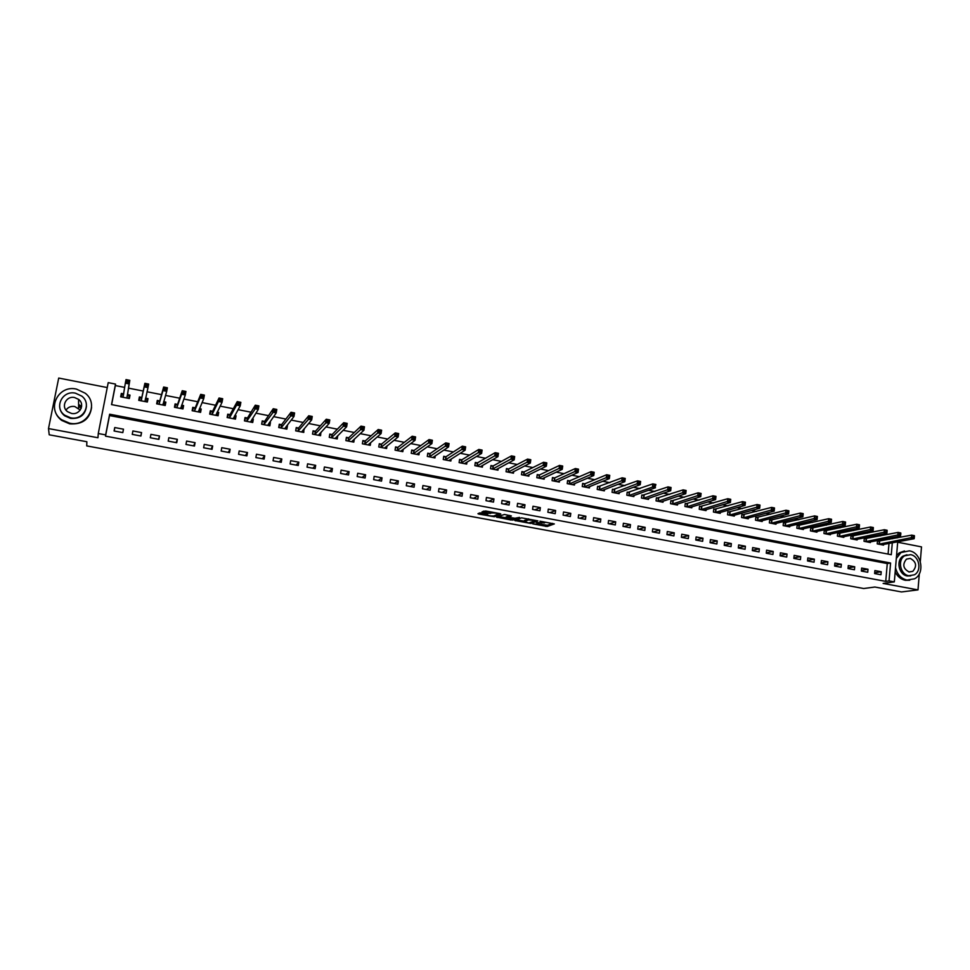 <?xml version="1.0" encoding="UTF-8"?>
<svg xmlns="http://www.w3.org/2000/svg" width="970" height="970" viewBox="0 0 970 970"><rect width="100%" height="100%" fill="white"/><g stroke="black" fill="none" stroke-linecap="round" stroke-linejoin="round"><path stroke-width="1.45" d="M532.748 523.873L547.189 526.48L554.343 523.921L539.938 521.181L544.619 522.903L536.325 522.527L540.363 524.467L532.748 523.873M79.564 404.999L81.613 406.709M481.205 512.997L479.665 512.924L477.955 513.7L478.804 514.076L494.348 516.743L500.787 514.003L499.95 513.615L485.691 510.984L482.017 511.869L488.953 513.372L491.644 512.936C495.088 512.863 497.21 513.263 497.998 514.161L493.718 515.991C490.335 516.064 488.225 515.664 487.425 514.791L481.205 512.997M540.908 524.261L547.347 525.243L547.189 526.48L547.359 525.243L552.561 523.363M105.512 436.148L885.743 581.37L887.271 563.558L109.513 415.548L105.512 436.148L105.645 434.899L98.273 433.517L108.216 382.641L115.515 384.084L111.526 404.599L891.284 554.707L892.303 542.776M897.723 541.769L894.328 581.891L883.124 583.431L917.996 589.893L901.506 591.942L874.867 587.032L863.7 588.523L86.73 445.909L86.863 441.738L49.215 434.803L48.5 428.57L97.958 437.749L98.273 433.517M894.328 581.891L889.053 580.909L890.581 563.024L109.658 414.214L105.645 434.899M885.743 581.37L889.053 580.909M514.803 520.502L530.954 523.485L537.889 520.866L521.52 517.822L514.803 520.502M530.954 523.485L531.099 522.503L530.954 523.485M511.202 520.041L496.446 517.107L504.461 514.452L511.348 515.955L508.656 517.058L509.48 517.422L515.021 518.235L519.52 517.398L512.718 520.126L511.275 519.471M107.246 387.563L58.709 378.058L48.5 428.57M917.996 589.893L919.305 573.816M920.312 561.497L921.5 546.886L897.686 542.23M881.221 571.754L874.891 570.566L874.625 573.549L880.954 574.737L881.221 571.754L874.697 572.749M868.004 569.269L861.639 568.068L861.372 571.063L867.738 572.251L868.004 569.269L861.433 570.312M854.715 566.771L848.301 565.571L848.035 568.553L854.449 569.766L854.715 566.771L848.095 567.85M841.342 564.261L834.891 563.036L834.612 566.043L841.063 567.256L841.342 564.261L834.673 565.389M827.883 561.727L821.396 560.502L821.117 563.509L827.604 564.734L827.883 561.727L821.166 562.903M814.351 559.181L807.816 557.944L807.525 560.963L814.06 562.188L814.351 559.181L807.586 560.417M800.723 556.61L794.163 555.374L793.86 558.405L800.432 559.641L800.723 556.61L793.909 557.908M787.022 554.04L780.413 552.791L780.11 555.822L786.718 557.071L787.022 554.04L780.159 555.386M773.236 551.445L766.579 550.184L766.276 553.227L772.92 554.476L773.236 551.445L766.312 552.864M759.352 548.826L752.659 547.577L752.344 550.62L759.037 551.881L759.352 548.826L752.38 550.317M745.396 546.207L738.655 544.934L738.34 548.001L745.069 549.262L745.396 546.207L738.364 547.759M731.344 543.564L724.566 542.291L724.238 545.358L731.016 546.619L731.344 543.564L724.25 545.188M717.206 540.896L710.392 539.611L710.052 542.691L716.866 543.976L717.206 540.896L710.064 542.606M702.983 538.229L696.12 536.931L695.769 540.023L702.632 541.308L702.983 538.229L695.781 540.023M688.664 535.525L681.752 534.227L681.401 537.319L688.312 538.617L688.664 535.525L681.607 537.356M674.259 532.821L667.299 531.511L666.948 534.615L673.895 535.913L674.259 532.821L667.336 534.688M659.758 530.093L652.761 528.771L652.398 531.887L659.394 533.197L659.758 530.093L652.992 531.996M645.159 527.341L638.127 526.019L637.751 529.135L644.795 530.457L645.159 527.341L638.539 529.293M630.476 524.576L623.395 523.254L623.007 526.383L630.1 527.704L630.476 524.576L624.013 526.564M615.695 521.799L608.566 520.466L608.178 523.594L615.307 524.94L615.695 521.799L609.378 523.824M600.818 518.999L593.652 517.653L593.252 520.805L600.43 522.151L600.818 518.999L594.659 521.06M585.856 516.186L578.629 514.827L578.229 517.98L585.456 519.338L585.856 516.186L579.854 518.283M570.784 513.348L563.521 511.978L563.109 515.143L570.372 516.513L570.784 513.348L564.94 515.494M555.616 510.499L548.305 509.117L547.88 512.293L555.204 513.663L555.616 510.499L549.942 512.681M540.351 507.625L532.991 506.243L532.566 509.42L539.926 510.802L540.351 507.625L534.834 509.844M524.988 504.739L517.58 503.345L517.143 506.534L524.552 507.916L524.988 504.739L519.641 506.995M509.517 501.829L502.06 500.423L501.611 503.624L509.08 505.018L509.517 501.829L504.339 504.133M493.948 498.895L486.443 497.477L485.994 500.69L493.5 502.096L493.948 498.895L488.941 501.247M478.283 495.949L470.729 494.53L470.268 497.743L477.822 499.162L478.283 495.949L473.445 498.337M462.508 492.978L454.894 491.547L454.433 494.773L462.047 496.203L462.508 492.978L457.852 495.415M446.624 489.995L438.974 488.553L438.488 491.79L446.151 493.221L446.624 489.995L442.15 492.469M430.644 486.988L422.932 485.533L422.447 488.783L430.159 490.226L430.644 486.988L426.339 489.51M414.554 483.957L406.782 482.49L406.297 485.752L414.057 487.207L414.554 483.957L410.431 486.528M398.343 480.902L390.534 479.435L390.025 482.708L397.845 484.175L398.343 480.902L394.414 483.533M382.034 477.834L374.165 476.355L373.656 479.641L381.525 481.108L382.034 477.834L378.3 480.502M365.617 474.754L357.7 473.263L357.178 476.549L365.096 478.028L365.617 474.754L362.065 477.458M349.091 471.638L341.113 470.135L340.579 473.433L348.557 474.936L349.091 471.638L345.732 474.403M332.443 468.51L324.404 466.994L323.871 470.304L331.898 471.808L332.443 468.51L329.279 471.323M315.686 465.357L307.599 463.83L307.041 467.152L315.141 468.668L315.686 465.357L312.716 468.219M298.808 462.181L290.673 460.653L290.103 463.975L298.251 465.503L298.808 462.181L296.044 465.091M281.821 458.98L273.625 457.44L273.055 460.774L281.251 462.314L281.821 458.98L279.263 461.938M264.713 455.767L256.456 454.215L255.874 457.561L264.131 459.101L264.713 455.767L262.361 458.774M247.483 452.529L239.178 450.965L238.584 454.312L246.901 455.876L247.483 452.529L245.349 455.585M230.145 449.255L221.766 447.679L221.172 451.05L229.538 452.626L230.145 449.255L228.217 452.372M212.672 445.97L204.246 444.393L203.639 447.764L212.066 449.34L212.672 445.97L210.963 449.134M195.079 442.659L186.592 441.071L185.973 444.454L194.473 446.042L195.079 442.659L193.6 445.885M177.364 439.337L168.828 437.725L168.198 441.12L176.746 442.72L177.364 439.337L176.103 442.599M159.529 435.979L150.92 434.354L150.289 437.761L158.898 439.374L159.529 435.979L158.498 439.301M141.571 432.596L132.902 430.959L132.247 434.378L140.917 436.015L141.571 432.596L140.759 435.979M123.481 429.189L114.751 427.552L114.084 430.983L122.814 432.62L123.481 429.189M880.675 535.852L877.426 535.21M867.216 533.209L863.785 532.53M853.673 530.554L850.059 529.838M840.044 527.874L836.249 527.122M826.331 525.182L822.342 524.394M812.545 522.466L808.362 521.654M798.649 519.75L794.284 518.889M784.681 516.998L780.11 516.101M770.629 514.245L765.851 513.3M756.479 511.457L751.507 510.487M742.232 508.668L737.067 507.649M727.912 505.855L722.529 504.8M713.484 503.018L707.894 501.926M698.97 500.168L693.174 499.029M684.359 497.307L678.357 496.119M669.664 494.409L663.431 493.196M654.871 491.511L648.421 490.238M639.97 488.589L633.301 487.279M624.983 485.643L618.084 484.285M609.9 482.672L602.77 481.278M594.707 479.689L587.359 478.246M579.417 476.694L571.839 475.203M564.031 473.675L556.21 472.135M548.535 470.632L540.484 469.043M532.942 467.564L524.637 465.939M517.24 464.484L508.704 462.811M501.441 461.38L492.651 459.659M485.533 458.252L476.488 456.482M469.516 455.112L460.216 453.281M453.39 451.947L443.836 450.068M437.155 448.758L427.333 446.83M420.81 445.545L410.722 443.569M404.357 442.32L394.002 440.283M387.782 439.058L377.16 436.973M371.098 435.785L360.197 433.651M354.292 432.487L343.125 430.292M337.378 429.164L325.92 426.909M320.355 425.818L308.606 423.514M303.198 422.447L291.158 420.083M285.92 419.064L273.588 416.639M268.532 415.645L255.898 413.159M251.012 412.201L238.087 409.667M233.37 408.734L220.141 406.139M215.607 405.254L202.063 402.586M197.71 401.738L183.851 399.022M179.692 398.197L165.518 395.421M161.541 394.632L147.04 391.783M143.257 391.043L128.537 388.158M124.694 387.394L115.333 385.563L111.635 404.611M888.083 554.088L889.005 543.394M889.344 539.368L889.454 538.168M879.184 541.26L877.474 540.92L877.219 543.879L883.524 545.104L883.585 544.4M866.016 538.689L864.294 538.35L864.027 541.308L870.369 542.545L870.429 541.818M852.751 536.107L851.017 535.767L850.751 538.738L857.128 539.975L857.201 539.235M839.414 533.5L837.668 533.16L837.389 536.143L843.815 537.38L843.888 536.628M825.991 530.881L824.233 530.541L823.954 533.524L830.417 534.785L830.49 533.997M812.484 528.25L810.726 527.898L810.435 530.893L816.934 532.166L817.007 531.354M798.904 525.595L797.122 525.255L796.831 528.25L803.366 529.523L803.451 528.698M785.227 522.927L783.445 522.587L783.142 525.595L789.726 526.868L789.81 526.031M771.477 520.247L769.683 519.896L769.368 522.915L775.988 524.2L776.085 523.339M757.643 517.543L755.824 517.192L755.509 520.223L762.178 521.52L762.274 520.623M743.711 514.827L741.892 514.476L741.565 517.507L748.27 518.817L748.367 517.895M729.695 512.099L727.864 511.748L727.536 514.779L734.29 516.101L734.387 515.155M715.593 509.347L713.762 508.983L713.423 512.039L720.213 513.36L720.31 512.39M701.407 506.582L699.552 506.219L699.212 509.274L706.039 510.608L706.16 509.602M687.136 503.794L685.269 503.43L684.917 506.498L691.792 507.831L691.913 506.801M672.768 500.993L670.888 500.629L670.525 503.709L677.448 505.043L677.569 503.976M658.303 498.168L656.411 497.804L656.047 500.884L663.007 502.242L663.14 501.138M643.753 495.33L641.849 494.967L641.473 498.059L648.481 499.417L648.615 498.277M629.106 492.481L627.19 492.105L626.814 495.209L633.871 496.579L634.004 495.391M614.374 489.607L612.446 489.232L612.058 492.336L619.151 493.718L619.309 492.493M599.533 486.71L597.593 486.334L597.205 489.45L604.346 490.844L604.504 489.559M584.607 483.8L582.655 483.412L582.255 486.54L589.445 487.946L589.614 486.613M569.923 480.938L567.547 481.071M569.584 480.865L567.62 480.477L567.207 483.618L574.446 485.024L574.628 483.654M554.464 477.919L552.488 477.531L552.063 480.683L559.35 482.09L559.532 480.659M539.235 474.948L537.247 474.56L536.822 477.713L544.158 479.144L544.352 477.64M524.249 472.026L521.836 472.196M523.921 471.953L521.921 471.565L521.484 474.73L528.856 476.173L529.074 474.597M508.498 468.946L506.486 468.558L506.049 471.735L513.47 473.178L513.688 471.529M492.978 465.927L490.953 465.527L490.505 468.716L497.974 470.159L498.216 468.437M477.664 462.933L475.215 463.139M477.349 462.872L475.312 462.472L474.851 465.673L482.381 467.128L482.636 465.321M461.623 459.804L459.574 459.404L459.101 462.605L466.679 464.084L466.958 462.169M445.788 456.724L443.726 456.312L443.254 459.525L450.868 461.005L451.171 458.992M429.855 453.608L427.77 453.208L427.297 456.421L434.96 457.913L435.287 455.779M413.814 450.48L411.716 450.068L411.231 453.305L418.955 454.809L419.295 452.529M397.664 447.328L395.554 446.915L395.057 450.153L402.829 451.668L403.205 449.243M381.404 444.163L379.282 443.751L378.773 446.988L386.593 448.516L387.006 445.909M365.035 440.962L362.889 440.55L362.38 443.811L370.261 445.339L370.698 442.538M348.557 437.749L346.399 437.337L345.878 440.598L353.808 442.138L354.292 439.107M331.958 434.512L329.788 434.087L329.254 437.373L337.245 438.925L337.754 435.639M315.25 431.262L313.067 430.825L312.522 434.123L320.573 435.675L320.888 432.353M298.433 427.976L296.238 427.552L295.68 430.85L303.78 432.414L303.901 429.043M281.506 424.678L279.287 424.242L278.729 427.552L286.877 429.128L287.435 425.83L286.805 425.709M281.736 424.714L279.445 425.066L279.02 427.6M264.446 421.344L262.227 420.907L261.645 424.229L269.854 425.83L270.424 422.508L269.587 422.35M247.277 417.997L245.034 417.561L244.452 420.883L252.721 422.496L253.303 419.173L252.248 418.967M229.987 414.626L227.732 414.19L227.138 417.524L235.467 419.137L236.049 415.803L234.776 415.56M230.205 414.663L228.035 415.051L227.586 417.609M212.588 411.231L210.308 410.783L209.702 414.129L218.092 415.766L218.686 412.42L217.195 412.129M212.794 411.268L210.66 411.668L210.199 414.226M195.055 407.812L192.763 407.364L192.145 410.722L200.596 412.359L201.202 409.013L199.493 408.673M177.401 404.369L175.097 403.92L174.467 407.279L182.966 408.94L183.597 405.569L181.657 405.193M159.626 400.901L157.298 400.44L156.667 403.823L165.227 405.484L165.858 402.113L163.7 401.689M141.717 397.409L139.389 396.948L138.734 400.343L147.355 402.016L147.998 398.634L145.67 398.173M141.899 397.445L139.935 397.882L139.45 400.477M123.699 393.893L121.335 393.432L120.68 396.827L129.362 398.512L130.016 395.129L127.664 394.669M115.333 385.563L115.515 384.084M894.291 537.234L897.371 537.841M892.655 538.75L892.752 537.538M887.271 563.558L890.581 563.024M109.513 415.548L109.658 414.214M337.778 435.651L336.044 438.695M321.118 432.402L319.651 433.978M304.337 429.128L302.895 430.825M287.435 425.83L286.004 427.673M270.424 422.508L269.005 424.533M253.303 419.173L251.873 421.429M236.049 415.803L234.607 418.373M218.686 412.42L217.195 415.427M201.202 409.013L199.832 412.214M183.597 405.569L182.408 408.831M165.858 402.113L164.876 405.424M147.998 398.634L147.21 401.98M121.335 393.432L120.85 396.863M114.751 427.552L114.278 431.019M516.61 519.774L524.455 521.229M528.662 522.963L535.804 520.72L528.565 519.896L524.418 521.496L528.662 522.963M524.54 520.623L528.201 518.853M505.964 517.81L498.192 516.38M509.735 515.434L508.813 515.919M514.415 518.271L513.797 518.526M505.916 518.186C506.679 519.059 508.777 519.459 512.172 519.374L513.76 518.732L512.948 518.368L507.443 517.556L505.916 518.186L506.037 517.24M508.765 516.331L507.589 516.319L507.419 517.568L507.613 516.307M506.085 516.949L507.589 516.319M482.914 512.027L482.029 511.857M483.703 511.105L491.123 511.99M498.119 513.954L499.211 513.482M479.629 512.948L487.474 514.391M881.815 544.776L914.14 538.726L911.424 538.192L911.679 535.125L877.438 541.321M913.34 536.022L911.679 535.125L914.395 535.658L913.34 536.022L913.243 537.259L914.322 537.465L914.419 536.24M913.243 537.259L878.929 544.206M914.322 537.465L914.14 538.726M868.647 542.218L900.536 536.046L897.808 535.501L898.074 532.421L864.258 538.762M899.723 533.33L898.074 532.421L900.803 532.966L899.723 533.33L899.614 534.567L900.706 534.785L900.815 533.548M899.614 534.567L865.749 541.648M900.706 534.785L900.536 536.046M855.407 539.635L886.859 533.342L884.106 532.797L884.373 529.717L850.981 536.18M886.01 530.626L884.373 529.717L887.126 530.263L886.01 530.626L885.901 531.851L887.004 532.069L887.113 530.845M885.901 531.851L852.485 539.065M887.004 532.069L886.859 533.342M842.081 537.053L873.085 530.626L870.32 530.081L870.587 526.989L837.631 533.585M872.224 527.898L870.587 526.989L873.352 527.534L872.224 527.898L872.115 529.135L873.218 529.353L873.327 528.116M872.115 529.135L839.135 536.471M873.218 529.353L873.085 530.626M828.671 534.446L859.226 527.886L856.437 527.341L856.716 524.236L824.197 530.966M858.341 525.146L856.716 524.236L859.505 524.794L858.341 525.146L858.232 526.395L859.347 526.613L859.456 525.364M858.232 526.395L825.712 533.864M859.347 526.613L859.226 527.886M895.528 567.717C897.202 574.458 901.009 578.569 906.95 580.072L914.564 578.799C925.368 573.367 921.476 552.536 909.375 550.851L900.997 552.536L896.304 558.477M895.164 571.924C897.456 576.519 900.827 579.32 905.289 580.29L909.727 580.242M910.709 575.877L907.289 575.962C898.802 574.834 895.746 560.357 903.082 556.089L906.926 554.791M908.829 575.743L914.395 574.798C922.118 570.821 919.257 555.871 910.575 554.67L904.61 555.834C897.262 560.102 900.318 574.616 908.829 575.743M910.26 558.405L906.465 559.132C902.221 564.407 903.106 568.699 909.145 571.985L912.77 571.354C917.196 566.128 916.359 561.812 910.26 558.405M904.476 550.972L899.348 552.815L896.571 555.422M65.984 410.08C68.082 407.17 71.004 405.981 74.751 406.515L80.267 410.055M69.646 423.199C87.506 427.346 99.51 403.92 85.19 393.202L76.448 389.091C58.164 384.617 46.051 409.364 61.619 419.743L69.646 423.199M54.429 407.545C54.878 412.771 57.291 417.051 61.668 420.398L69.67 423.854C82.426 424.69 89.737 419.246 91.58 407.521M86.439 406.345C85.239 414.978 79.964 419.004 70.604 418.409L64.747 415.851C61.559 413.365 59.849 410.201 59.606 406.357M70.58 417.791C83.517 420.822 92.186 403.799 81.735 396.087L75.49 393.189C62.335 389.988 53.605 407.703 64.723 415.233L70.58 417.791M74.617 397.554C66.166 395.505 60.552 406.842 67.633 411.716L71.453 413.414C79.819 415.378 85.408 404.332 78.594 399.373L74.617 397.554M81.189 408.358L78.606 406.006M815.176 531.815L845.27 525.146L842.469 524.588L842.76 521.472L810.678 528.335M844.373 522.381L842.76 521.472L845.561 522.03L845.27 525.146L845.488 522.6L844.373 522.381L844.252 523.63L845.379 523.848M844.252 523.63L812.205 531.245M801.596 529.183L831.241 522.369L828.416 521.812L828.707 518.695L797.085 525.692M830.308 519.605L828.707 518.695L831.532 519.253L831.241 522.369L831.435 519.823L830.308 519.605L830.199 520.854L831.326 521.072M830.199 520.854L798.601 528.601M787.943 526.528L817.104 519.58L814.266 519.023L814.57 515.894L783.396 523.036M816.17 516.804L814.57 515.894L817.407 516.452L817.104 519.58L817.298 517.034L816.17 516.804L816.049 518.053L817.177 518.283M816.049 518.053L784.936 525.934M774.205 523.848L802.893 516.78L800.032 516.222L800.347 513.082L769.634 520.356M801.923 513.991L800.347 513.082L803.196 513.639L802.893 516.78L803.063 514.209L801.923 513.991L801.802 515.24L802.942 515.47M801.802 515.24L771.174 523.266M760.371 521.169L788.574 513.954L785.7 513.397L786.015 510.244L755.788 517.665M787.591 511.154L786.015 510.244L788.889 510.814L788.574 513.954L788.743 511.384L787.591 511.154L787.47 512.415L788.622 512.645M787.47 512.415L757.327 520.575M746.463 518.465L774.181 511.117L771.283 510.547L771.611 507.395L741.844 514.949M773.163 508.304L771.611 507.395L774.496 507.965L774.181 511.117L774.327 508.522L773.163 508.304L773.041 509.565L774.193 509.796M773.041 509.565L743.396 517.871M732.459 515.737L759.68 508.256L756.77 507.686L757.097 504.521L727.815 512.221M758.649 505.431L757.097 504.521L760.007 505.091L759.68 508.256L759.813 505.661L758.649 505.431L758.516 506.692L759.68 506.922M758.516 506.692L729.367 515.143M718.37 512.997L745.081 505.382L742.159 504.8L742.499 501.623L713.702 509.48M744.038 502.533L742.499 501.623L745.421 502.205L745.081 505.382L745.202 502.763L744.038 502.533L743.905 503.806L745.069 504.036M743.905 503.806L715.266 512.403M704.196 510.244L730.398 502.484L727.452 501.902L727.791 498.713L699.503 506.716M729.319 499.623L727.791 498.713L730.737 499.308L730.398 502.484L730.507 499.865L729.319 499.623L729.185 500.896L730.361 501.138M729.185 500.896L701.067 509.638M689.925 507.48L715.617 499.574L712.647 498.98L712.998 495.791L685.208 503.939M714.514 496.701L712.998 495.791L715.969 496.373L715.617 499.574L715.702 496.931L714.514 496.701L714.381 497.974L715.569 498.216M714.381 497.974L686.784 506.861M675.569 504.679L700.74 496.64L697.745 496.046L698.109 492.845L670.828 501.138M699.612 493.754L698.109 492.845L701.092 493.439L700.74 496.64L700.813 493.985L699.612 493.754L699.467 495.027L700.667 495.27M699.467 495.027L672.404 504.073M661.128 501.878L685.754 493.681L682.747 493.087L683.122 489.874L656.351 498.325M684.614 490.784L683.122 489.874L686.117 490.468L685.754 493.681L685.814 491.014L684.614 490.784L684.468 492.069L685.669 492.299M684.468 492.069L657.939 501.26M646.59 499.053L670.682 490.711L667.651 490.105L668.027 486.891L641.788 495.5M669.506 487.789L668.027 486.891L671.058 487.486L670.682 490.711L670.719 488.031L669.506 487.789L669.361 489.086L670.573 489.329M669.361 489.086L643.377 498.422M632.028 496.216L655.502 487.716L652.446 487.11L628.73 495.573M654.156 486.079L655.368 486.322L655.526 485.024L654.301 484.782L654.156 486.079L652.446 487.11L652.834 483.884L627.129 492.651M654.301 484.782L652.834 483.884L655.878 484.479L655.368 486.322M617.235 493.342L640.224 484.697L637.157 484.091L637.545 480.853L612.373 489.777M639 481.763L637.545 480.853L640.612 481.459L640.224 484.697L640.224 482.005L639 481.763L638.842 483.06L640.079 483.303M638.842 483.06L613.986 492.712M602.406 490.408L624.838 481.666L621.746 481.059L622.146 477.81L597.532 486.891M623.601 478.707L622.146 477.81L625.238 478.416L624.838 481.666L624.838 478.962L623.601 478.707L623.431 480.017L624.668 480.259M623.431 480.017L599.145 489.826M587.493 487.498L609.354 478.61L606.238 477.992L606.65 474.742L584.971 483.739L582.582 483.994M608.081 475.639L606.65 474.742L609.754 475.349L609.354 478.61L609.33 475.894L608.081 475.639L607.923 476.949L609.172 477.191M607.923 476.949L584.207 486.928M572.482 484.576L593.761 475.53L590.633 474.924L591.045 471.65L569.693 480.853L569.172 484.006M592.464 472.56L591.045 471.65L594.173 472.269L593.761 475.53L593.725 472.802L592.464 472.56L592.306 473.857L593.555 474.112M592.306 473.857L569.293 483.994M557.374 481.714L578.071 472.438L574.919 471.82L575.343 468.534L554.804 477.858L552.403 478.125M576.75 469.444L575.343 468.534L578.484 469.165L578.071 472.438L578.011 469.698L576.75 469.444L576.58 470.753L577.841 471.008M576.58 470.753L554.04 481.059M542.169 478.756L562.26 469.322L559.096 468.704L559.52 465.406L539.575 474.888L537.174 475.167M560.915 466.315L559.52 465.406L562.697 466.036L562.26 469.322L562.188 466.57L560.915 466.315L560.745 467.625L562.018 467.879M560.745 467.625L538.811 478.101M526.868 475.773L546.352 466.182L543.164 465.551L543.6 462.253L524.03 471.941L523.485 475.118M544.982 463.163L543.6 462.253L546.789 462.884L546.352 466.182L546.268 463.417L544.982 463.163L544.813 464.484L546.086 464.739M544.813 464.484L523.594 475.106M511.457 472.79L530.335 463.029L527.122 462.387L527.571 459.089L508.813 468.898L506.401 469.189M528.941 459.986L527.571 459.089L530.784 459.719L530.335 463.029L530.226 460.241L528.941 459.986L528.759 461.308L530.044 461.562M528.759 461.308L508.062 472.123M495.949 469.771L514.209 459.841L510.972 459.21L511.433 455.888L493.318 465.855L490.856 466.182M512.778 456.785L511.433 455.888L514.67 456.53L514.209 459.841L514.076 457.052L512.778 456.785L512.596 458.119L513.894 458.373M512.596 458.119L492.53 469.104M480.344 466.74L497.974 456.64L494.712 455.997L495.173 452.675L477.458 462.86L476.9 466.061M496.519 453.572L495.173 452.675L498.434 453.317L497.974 456.64L497.828 453.827L496.519 453.572L496.325 454.906L497.634 455.16M496.325 454.906L477.01 466.049M497.828 453.827L498.434 453.317M465.188 463.793L465.285 463.175M464.618 463.563L481.617 453.414L478.331 452.772L478.816 449.437L461.95 459.731L459.477 460.083M480.138 450.335L478.816 449.437L482.09 450.08L481.617 453.414L481.447 450.589L480.138 450.335L479.944 451.668L481.265 451.935M479.944 451.668L461.162 463.005M481.447 450.589L482.09 450.08M449.425 460.726L449.522 460.035M448.807 460.604L465.151 450.165L461.841 449.522L462.326 446.176L446.115 456.64L443.617 457.015M463.648 447.073L462.326 446.176L465.636 446.83L465.151 450.165L464.969 447.328L463.648 447.073L463.454 448.407L464.775 448.673M463.454 448.407L445.315 459.925M464.969 447.328L465.636 446.83M433.541 457.646L433.663 456.858M432.887 457.513L448.576 446.903L445.242 446.248L445.739 442.89L430.171 453.536L427.673 453.911M447.037 443.787L445.739 442.89L449.061 443.545L448.576 446.903L448.37 444.054L447.037 443.787L446.843 445.133L448.176 445.388M446.843 445.133L429.37 456.834M448.37 444.054L449.061 443.545M417.561 454.53L417.694 453.657M416.845 454.263L431.88 443.605L428.522 442.95L429.031 439.58L414.117 450.407L411.607 450.795M430.316 440.477L429.031 439.58L432.377 440.247L431.88 443.605L431.662 440.744L430.316 440.477L430.11 441.823L431.456 442.09M430.11 441.823L413.317 453.705M431.662 440.744L432.377 440.247M401.483 451.414L401.628 450.419M400.719 451.256L415.063 440.295L411.692 439.628L412.201 436.245L397.967 447.255L395.433 447.667M413.475 437.143L412.201 436.245L415.584 436.912L415.063 440.295L414.82 437.409L413.475 437.143L413.268 438.501L414.626 438.767M413.268 438.501L397.166 450.565M414.82 437.409L415.584 436.912M385.284 448.261L385.454 447.158M378.773 447L379.173 444.502L381.501 444.139L380.895 447.412M384.484 448.104L398.137 436.949L394.741 436.282L395.263 432.899L381.501 444.139M396.512 433.796L395.263 432.899L398.658 433.566L398.137 436.949L397.882 434.063L396.512 433.796L396.306 435.154L397.664 435.421M396.306 435.154L380.992 447.388M397.882 434.063L398.658 433.566M368.988 445.097L369.182 443.848M362.428 443.823L362.768 441.374M368.127 444.927L381.089 433.59L377.657 432.911L378.203 429.516L365.326 440.877L362.828 441.326M379.44 430.413L378.203 429.516L381.622 430.195L381.089 433.59L380.81 430.68L379.44 430.413L379.221 431.771L380.592 432.05M379.221 431.771L364.514 444.224M380.81 430.68L381.622 430.195M352.571 441.896L352.801 440.489M345.975 440.622L346.254 438.234M351.661 441.726L363.92 430.207L360.464 429.528L361.01 426.121L348.836 437.664L346.375 438.113M362.234 427.006L361.01 426.121L364.465 426.8L363.92 430.207L363.617 427.285L362.234 427.006L362.016 428.376L363.398 428.643M362.016 428.376L348.024 441.023M363.617 427.285L364.465 426.8M329.4 437.397L329.63 435.081M335.087 438.501L346.629 426.8L343.15 426.109L343.707 422.69L332.237 434.427L329.812 434.887M344.92 423.587L343.707 422.69L347.175 423.381L346.629 426.8L346.302 423.854L344.92 423.587L344.689 424.957L346.084 425.224M344.689 424.957L331.425 437.785M346.302 423.854L347.175 423.381M319.409 435.457L319.712 433.626M312.728 434.16L312.898 431.917M318.39 435.263L329.206 423.356L325.714 422.665L326.272 419.234L315.529 431.165L313.14 431.638M327.472 420.131L326.272 419.234L329.776 419.925L329.206 423.356L328.866 420.41L327.472 420.131L327.242 421.501L328.648 421.78M327.242 421.501L314.716 434.548M328.866 420.41L329.776 419.925M302.664 432.196L303.016 430.086M295.923 430.886L296.032 428.752M301.585 431.989L311.673 419.901L308.145 419.21L308.727 415.766L298.699 427.891L296.347 428.364M309.903 416.651L308.727 415.766L312.243 416.457L311.673 419.901L311.309 416.942L309.903 416.651L309.672 418.034L311.079 418.312M309.672 418.034L297.887 431.274M311.309 416.942L312.243 416.457M285.798 428.922L286.211 426.473M284.671 428.704L294.007 416.421L290.454 415.718L291.048 412.262L281.591 424.654L280.936 427.976M292.2 413.159L291.048 412.262L294.589 412.965L294.007 416.421L293.619 413.438L292.2 413.159L291.97 414.542L293.389 414.82M291.97 414.542L281.033 427.964M293.619 413.438L294.589 412.965M268.811 425.624L269.139 422.981M261.985 424.29L261.961 422.459M267.635 425.393L276.22 412.905L272.643 412.201L273.237 408.734L264.701 421.259L262.433 421.756M274.377 409.631L273.237 408.734L276.802 409.449L276.22 412.905L275.807 409.91L274.377 409.631L274.134 411.013L275.565 411.304M274.134 411.013L263.876 424.666M275.807 409.91L276.802 409.449M251.715 422.302L251.897 419.513M244.84 420.968L245.289 418.409L244.719 419.355M250.478 422.059L258.287 409.376L254.698 408.661L255.304 405.193L247.532 417.9L245.289 418.409M256.419 406.078L255.304 405.193L258.893 405.896L258.287 409.376L257.862 406.369L256.419 406.078L256.177 407.473L257.62 407.752M256.177 407.473L246.695 421.32M257.862 406.369L258.893 405.896M234.498 418.955L234.522 416.021M227.356 416.336L228.035 415.051M233.212 418.7L240.245 405.812L236.619 405.096L237.238 401.616L230.084 414.602L229.405 417.961M238.341 402.501L237.238 401.616L240.851 402.332L240.245 405.812L239.784 402.792L238.341 402.501L238.087 403.896L239.541 404.187M238.087 403.896L236.619 405.096L229.49 417.937M239.784 402.792L240.851 402.332M217.171 415.584L217.013 412.492M209.823 413.45L210.66 411.668M215.825 415.318L222.057 402.223L218.408 401.507L219.038 398.015L212.672 411.207L211.981 414.578M220.117 398.9L219.038 398.015L222.688 398.731L222.057 402.223L221.584 399.191L220.117 398.9L219.875 400.295L221.33 400.586M219.875 400.295L218.408 401.507L212.066 414.554M221.584 399.191L222.688 398.731M199.711 412.189L200.184 409.619L199.371 408.952M192.69 410.831L193.163 408.249L192.181 410.722M198.304 411.911L203.748 398.609L200.062 397.894L200.705 394.378L195.285 407.703L193.163 408.249M201.772 395.263L200.705 394.378L204.379 395.105L203.748 398.609L203.251 395.566L201.772 395.263L201.517 396.669L202.985 396.96M201.517 396.669L200.062 397.894L194.436 411.171M203.251 395.566L204.379 395.105M182.13 408.77L182.615 406.2L181.596 405.375M175.073 407.4L175.546 404.817L174.709 407.327M180.675 408.491L185.294 394.972L181.584 394.244L182.239 390.728L177.619 404.26L175.546 404.817M183.294 391.613L182.239 390.728L185.937 391.456L185.294 394.972L184.773 391.904L183.294 391.613L183.027 393.02L184.518 393.311M183.027 393.02L181.584 394.244L176.782 407.727M184.773 391.904L185.937 391.456M164.439 405.339L164.924 402.744L163.675 401.762M157.322 403.944L157.807 401.362L157.116 403.908M162.912 405.036L166.707 391.31L162.972 390.57L163.639 387.042L159.844 400.792L157.807 401.362M164.67 387.927L163.639 387.042L167.361 387.782L166.707 391.31L166.161 388.23L164.67 387.927L164.403 389.346L165.894 389.637M164.403 389.346L162.972 390.57L158.995 404.272M166.161 388.23L167.361 387.782M146.615 401.871L147.1 399.276L145.609 398.137M139.401 400.464L139.935 397.882M145.027 401.556L147.986 387.612L144.227 386.872L144.894 383.332L141.074 400.792M145.912 384.217L144.894 383.332L148.652 384.084L147.986 387.612L147.416 384.52L145.912 384.217L145.645 385.636L147.149 385.939M145.645 385.636L144.227 386.872L141.159 400.768M147.416 384.52L148.652 384.084M128.719 398.391L129.155 395.784L127.506 394.487L129.81 380.349L129.119 383.902L125.336 383.15L123.032 397.288M128.658 398.379L129.155 395.784M121.444 396.972L121.941 394.378L123.736 393.881M126.743 381.901L125.336 383.15L126.015 379.597L129.81 380.349L127.009 380.482L126.743 381.901L128.258 382.204L128.525 380.786M127.009 398.064L129.119 383.902L128.258 382.204M126.015 379.597L127.009 380.482M541.127 523.182L541.03 523.861M545.807 525.17L545.649 526.395M515.7 520.138L515.603 520.854M528.638 518.938L528.505 519.92M524.588 520.259L524.418 521.496M497.392 516.719L497.283 517.483M508.838 515.81L508.656 517.058M512.718 520.126L512.863 519.096L512.742 520.114M487.51 514.161L487.425 514.791M491.693 512.087L491.572 512.972M490.674 512.184L490.505 513.433M489.122 512.111L488.953 513.372M482.999 511.433L482.878 512.245M494.348 516.743L494.494 515.664L494.373 516.731M478.925 513.263L478.804 514.076M879.644 541.224L879.39 544.17M879.329 541.248L879.062 544.206M866.465 538.653L866.198 541.612M866.149 538.677L865.883 541.648M853.2 536.058L852.933 539.029M852.885 536.095L852.618 539.065M839.862 533.464L839.583 536.434M839.547 533.488L839.268 536.471M826.428 530.845L826.149 533.827M826.125 530.881L825.846 533.864M812.921 528.201L812.642 531.196M812.617 528.238L812.327 531.233M799.341 525.558L799.037 528.553M799.037 525.595L798.734 528.589M785.664 522.891L785.361 525.898M785.361 522.927L785.057 525.934M771.902 520.199L771.599 523.218M771.611 520.235L771.295 523.254M758.055 517.507L757.74 520.526M757.764 517.543L757.449 520.563M744.123 514.779L743.808 517.822M743.844 514.827L743.517 517.859M730.107 512.051L729.779 515.094M729.828 512.087L729.501 515.131M716.005 509.298L715.678 512.354M715.727 509.335L715.387 512.39M701.819 506.534L701.468 509.589M701.528 506.57L701.189 509.626M687.536 503.745L687.184 506.813M687.257 503.782L686.905 506.849M673.156 500.932L672.804 504.012M672.889 500.981L672.525 504.06M658.691 498.119L658.327 501.199M658.424 498.168L658.06 501.247M644.141 495.282L643.765 498.374M643.874 495.318L643.498 498.422M629.494 492.42L629.106 495.524M629.227 492.469L628.851 495.573M614.75 489.547L614.362 492.651M614.483 489.595L614.107 492.699M599.909 486.649L599.521 489.765M599.654 486.697L599.266 489.814M584.971 483.739L584.57 486.867L584.971 483.739M584.728 483.787L584.328 486.916M569.948 480.805L569.535 483.945L569.936 480.805M554.816 477.846L554.404 480.999L554.804 477.858M554.573 477.907L554.161 481.047M539.587 474.876L539.162 478.04L539.575 474.888M539.356 474.936L538.932 478.089M524.261 471.893L523.836 475.058M508.365 472.075L508.813 468.898L508.401 472.05M508.607 468.934L508.171 472.111M492.833 469.056L493.281 465.867L492.869 469.031M493.087 465.915L492.639 469.092M477.191 466.012L477.64 462.823L477.228 466M461.95 459.731L461.49 462.933M461.732 459.792L461.271 462.993M446.115 456.64L445.642 459.853M445.897 456.7L445.424 459.913M430.171 453.536L429.686 456.749M429.965 453.596L429.48 456.809M414.117 450.407L413.632 453.633M413.911 450.468L413.426 453.693M397.967 447.255L397.47 450.492M397.761 447.315L397.263 450.553M381.695 444.078L381.198 447.328M365.326 440.877L364.805 444.139M365.132 440.95L364.611 444.212M348.836 437.664L348.315 440.938M348.654 437.737L348.121 440.998M332.237 434.427L331.704 437.7M332.055 434.499L331.522 437.773M315.529 431.165L314.983 434.451M315.347 431.238L314.801 434.524M298.699 427.891L298.154 431.177M298.53 427.964L297.972 431.25M281.761 424.581L281.203 427.891M264.701 421.259L264.131 424.569M264.543 421.332L263.973 424.642M247.532 417.9L246.95 421.222M247.374 417.973L246.792 421.307M230.229 414.529L229.647 417.864M212.818 411.134L212.212 414.481M195.285 407.703L194.667 411.062M195.14 407.788L194.521 411.147L195.188 407.776M180.723 407.8L180.614 408.443M177.619 404.26L177.001 407.63M177.486 404.344L176.867 407.715M163.045 403.932L162.851 404.987M159.844 400.792L159.201 404.175M159.71 400.877L159.068 404.26L159.747 400.865M145.536 398.476L144.954 401.507M141.935 397.3L141.28 400.683M127.603 394.62L126.949 398.003M127.506 394.487L126.852 397.882M528.698 518.95L528.565 519.896M491.766 512.099L491.644 512.936M490.65 512.196L490.468 513.445M908.854 571.924L912.77 571.354M903.082 556.089L904.61 555.834M900.997 552.536L899.348 552.815M78.606 408.285L78.594 399.373M64.747 415.851L64.723 415.233M61.619 419.743L61.668 420.398M524.236 471.905L523.812 475.07M461.902 459.756L461.441 462.957M446.067 456.664L445.594 459.877M430.122 453.56L429.637 456.785M414.069 450.432L413.572 453.657M397.906 447.279L397.409 450.516M381.634 444.114L381.125 447.364M365.253 440.926L364.744 444.175M348.763 437.712L348.242 440.974M332.164 434.475L331.631 437.749M315.456 431.213L314.911 434.499M298.627 427.94L298.069 431.226M281.676 424.63L281.118 427.94M264.616 421.307L264.046 424.617M247.447 417.961L246.853 421.283M230.145 414.59L229.55 417.924M212.733 411.195L212.127 414.542M177.522 404.332L176.904 407.703M141.826 397.373L141.183 400.768"/></g></svg>
